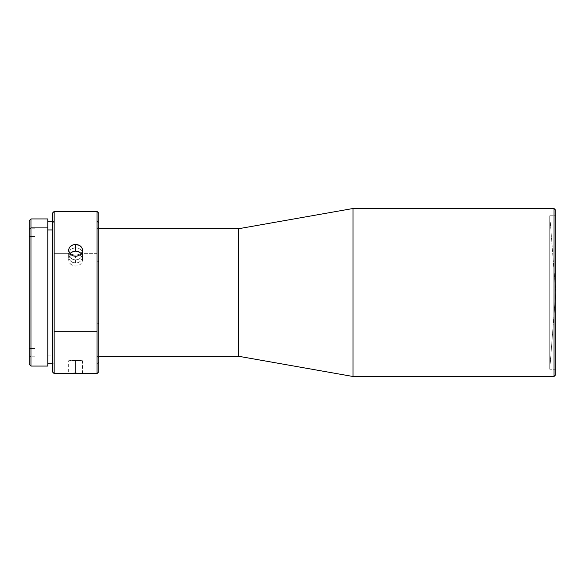 <?xml version="1.0" encoding="UTF-8"?>
<svg xmlns="http://www.w3.org/2000/svg" width="585" height="585" viewBox="0 0 585 585"><rect width="100%" height="100%" fill="white"/><g stroke="black" fill="none" stroke-linecap="round" stroke-linejoin="round"><path stroke-width="0.44" stroke-dasharray="2.92 2.19" d="M549.761 215.748L549.761 369.252L555.75 292.5L549.761 215.748L555.75 215.748L555.75 369.252L549.761 369.252L549.761 215.748L549.761 369.252L555.75 369.252L555.75 215.748L549.761 215.748L555.75 292.5L555.75 374.758L555.75 210.242L555.75 369.252L555.75 277.524L555.75 292.5L549.761 369.252L549.761 215.748M73.33 360.594L82.339 360.769L73.33 360.594M29.25 364.331L29.25 355.57L30.99 357.099L30.99 366.071L30.99 357.099L47.787 357.099L47.787 366.071M52.423 371.863L52.423 362.188L54.156 363.709L54.156 373.596L54.156 253.693L68.642 253.693L69.169 256.047L70.675 258.08L72.928 259.455L75.589 259.945L78.251 259.455L80.503 258.08L82.017 256.055L82.543 253.693L97.022 253.693L97.022 373.596L97.022 363.709L98.763 362.188L98.763 371.863M82.017 373.464L82.412 373.596M97.022 262.007L97.022 322.993L98.763 323.819L98.763 227.046L98.763 261.181L97.022 262.007L97.022 356.221L98.763 356.221L97.022 356.221L97.022 262.007L98.763 261.181L98.763 227.309L98.763 357.954L98.763 323.819L97.022 322.993L97.022 356.221L97.022 262.007M47.787 355.066L52.423 355.066L52.423 363.753L52.423 221.247L52.423 355.066L47.787 355.066L47.787 221.539L47.787 363.753L47.787 221.247L47.787 355.066M98.763 228.779L97.022 228.779L98.763 228.779M34.99 236.545L34.99 348.455L29.25 348.455L29.25 228.779L29.25 236.545L34.99 236.545L29.25 236.545L29.25 356.221L29.25 348.455L34.99 348.455L34.99 356.221L34.99 236.545M70.156 360.718L75.589 360.565L75.589 373.106L75.589 360.221L72.54 360.309L68.642 360.748L68.642 373.574L69.169 373.464M82.543 373.574L82.543 360.748L75.589 360.221L68.789 360.696L82.39 360.696L75.589 360.221L75.589 373.106L75.589 360.565M70.675 254.504L69.169 252.523M75.589 263.038L75.589 256.318L75.589 263.038L78.251 262.555L80.511 261.21L82.017 259.214L82.543 256.917L81.33 253.627L82.543 256.917L81.373 260.274L79.458 261.978L76.949 262.914L72.935 262.555L75.589 263.038M70.683 261.21L72.935 262.555L70.683 261.21L69.169 259.221L70.683 261.21M68.642 256.925L69.169 259.221L68.642 256.925L69.169 254.68L68.642 256.925L68.642 250.234M69.856 253.627L69.169 254.68L69.856 253.627M98.763 213.137L98.763 362.188L97.022 363.709L97.022 253.693L82.543 253.693L82.017 251.382L80.511 249.451L78.258 248.179L75.597 247.733L71.728 248.72L69.169 251.382L68.642 253.693L68.642 259.835L69.176 257.517L70.683 255.601L72.935 254.336L75.597 253.897L78.258 254.343L80.511 255.608L82.017 257.524L82.543 259.835L82.543 253.693L82.017 251.382L80.511 249.451L78.258 248.179L75.597 247.733L72.935 248.179L70.675 249.451L68.774 252.508L69.169 256.047L70.675 258.08L72.928 259.455L75.589 259.945L78.251 259.455L80.503 258.08L82.017 256.055L82.543 253.693L82.543 259.835L82.017 262.197L80.503 264.237L78.251 265.619L75.589 266.109L72.928 265.619L70.675 264.237L69.169 262.197L68.642 259.835L68.642 253.693L54.156 253.693L54.156 363.709L52.423 362.188L52.423 213.459M82.01 252.53L80.511 254.504M76.357 360.565L81.856 360.755M238.307 228.779L238.307 356.221L238.307 228.779M353.004 208.509L353.004 376.491L353.004 208.509M554.01 208.509L554.01 376.491L554.01 208.509M555.75 215.748L555.75 277.524L555.75 215.748M47.787 219.346L47.787 365.654M52.423 371.541L52.423 213.137M52.423 229.934L52.423 363.46L52.423 229.934M97.022 253.693L97.022 211.404L97.022 253.693M98.763 213.591L98.763 371.409M54.156 211.404L54.156 253.693L54.156 211.404M47.787 218.929L47.787 357.099L30.99 357.099L30.99 218.929L30.99 357.099L29.25 355.57L29.25 220.669M29.25 364.038L29.25 220.962M29.25 236.545L29.25 355.958L29.25 236.545M82.412 258.65L82.412 261.034L81.373 263.279L79.458 265.027L76.949 265.985L74.236 265.985L71.728 265.027L69.812 263.279L68.774 261.034L68.774 258.643L69.82 256.486L71.736 254.87L74.244 254.007L76.949 254.014L79.458 254.877L81.373 256.493L82.412 258.65M97.022 228.779L98.763 227.046M34.99 228.779L29.25 228.779M82.543 250.234L82.543 256.917M34.99 356.221L29.25 356.221M97.022 356.221L98.763 357.954"/><path stroke-width="0.88" d="M47.787 365.654L47.787 218.929L30.99 218.929L29.25 220.669L29.25 229.43L30.99 227.901L30.99 218.929L30.99 227.901L29.25 229.43L29.25 364.331L30.99 366.071L30.99 227.901L30.99 366.071L47.787 366.071L47.787 227.901L30.99 227.901L47.787 227.901L47.787 219.346M82.251 373.596L97.022 373.596L98.763 371.863L98.763 222.812L97.022 221.291L97.022 373.596L97.022 331.307L54.156 331.307L54.156 373.596L54.156 221.291L52.423 222.812L52.423 371.863L54.156 373.596L68.935 373.596M76.949 373.457L68.642 373.574L74.236 373.12L81.373 373.384L76.949 373.457M82.01 373.596L68.774 373.596M52.423 229.934L47.787 229.934L52.423 229.934M554.01 376.491L555.75 374.758L555.75 210.242L554.01 208.509L554.01 376.491L554.01 208.509L353.004 208.509L353.004 376.491L554.01 376.491L353.004 376.491L353.004 208.509L238.307 228.779L238.307 356.221L353.004 376.491L238.307 356.221L238.307 228.779L98.763 228.779L238.307 228.779L353.004 208.509L554.01 208.509L555.75 210.242L555.75 374.758L554.01 376.491M98.763 356.221L238.307 356.221L98.763 356.221M68.642 373.574L75.589 373.106L82.017 373.464M69.374 252.917L68.642 250.226L69.169 247.981L70.675 246.117L72.928 244.881L75.589 244.457L75.589 251.17L72.92 251.601L69.856 253.627M80.913 254.117L78.251 255.842L75.589 256.318L72.928 255.842L70.675 254.504L68.774 251.396L68.774 249.078L69.812 246.98L72.928 244.881L75.589 244.457L78.258 244.888L80.511 246.117L82.017 247.989L82.543 250.234L81.805 252.925M81.33 253.627L78.251 251.601L75.589 251.17L75.589 244.457L79.458 245.407L81.373 246.987L82.412 249.078L82.01 252.53L80.511 254.504L76.949 256.201L72.928 255.842L70.273 254.117M52.423 213.459L52.423 371.541M97.022 211.404L97.022 221.291L98.763 222.812L98.763 213.137L97.022 211.404L97.022 331.307L54.156 331.307L54.156 211.404L54.156 221.291L52.423 222.812L52.423 213.137L54.156 211.404L97.022 211.404M98.763 371.409L98.763 213.591M29.25 220.962L29.25 364.038M81.373 253.678L79.45 252.113L75.589 251.17L71.721 252.12L69.805 253.685M47.787 363.753L52.423 363.753M47.787 221.247L52.423 221.247"/></g></svg>
